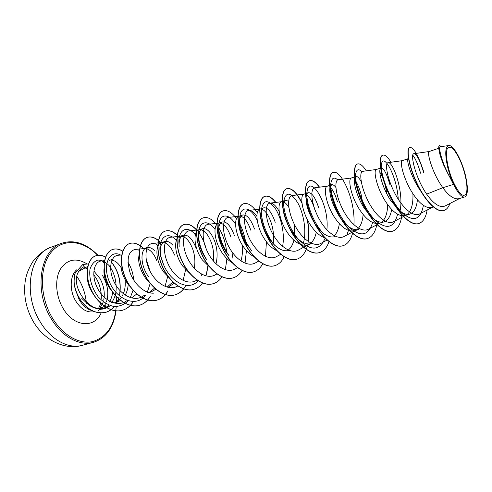 <?xml version="1.0" encoding="UTF-8"?>
<svg xmlns="http://www.w3.org/2000/svg" width="492" height="492" viewBox="0 0 492 492"><rect width="100%" height="100%" fill="white"/><g stroke="black" fill="none" stroke-linecap="round" stroke-linejoin="round"><path stroke-width="0.74" d="M86.389 303.287C85.688 295.138 83.332 287.476 79.329 280.299L76.857 276.356M460.936 162.305C465.807 174.045 468.292 188.491 466.201 193.59C463.261 198.092 458.741 193.737 452.628 180.521C447.412 168.147 444.996 152.877 447.431 148.43C450.69 144.839 455.192 149.463 460.936 162.305M88.572 263.89L82.902 264.468L84.181 266.541L81.125 268.417L78.781 271.375L87.336 266.609M105.934 305.563C100.866 309.117 95.239 308.994 89.046 305.194L81.783 298.435M75.128 288.171L79.107 299.542C82.711 305.606 87.066 309.308 92.182 310.649M98.154 310.538L101.832 308.613M103.48 307.033L105.854 303.324M106.543 301.608C108.689 294.745 108.092 287.469 104.747 279.782L102.637 275.661M112.717 291.953C112.274 296.061 111.026 299.554 108.972 302.439M104.747 279.782L103.492 277.568M453.47 184.395L456.822 190.256C460.02 195.238 462.658 197.47 464.743 196.954L459.042 198.676C454.362 199.715 448.95 196.068 442.818 187.723L453.47 184.395L443.329 164.433L440.334 155.952C438.6 149.605 438.28 146.142 439.374 145.577L439.602 145.497C437.074 145.73 441.865 164.599 451.17 179.359L452.019 181.13M423.809 173.024C420.137 160.626 416.853 154.18 413.957 153.695C409.854 153.209 415.156 177.452 426.65 194.143L442.818 187.723L440.893 184.881C431.318 170.127 426.748 151.628 429.153 151.53L438.759 148.264M433.354 207.027L431.73 207.519C426.004 208.571 419.731 203.965 412.911 193.688C403.409 179.254 399.381 160.964 402.265 160.681L407.985 158.738M417.413 199.764C416.613 207.735 414.079 212.519 409.818 214.118C406.626 215.004 403.009 213.731 398.969 210.305L390.796 200.65C383.077 189.033 378.877 173.983 379.984 169.562L380.986 167.926C383.711 167.913 386.712 173.559 389.978 184.851M412.936 193.719C413.298 203.78 411.417 210.668 407.296 214.389M409.818 214.118L405.051 215.551C399.117 216.677 392.764 212.218 385.986 202.163C376.558 188.036 373.034 169.943 376.362 169.5L380.986 167.926M391.663 209.401C390.55 216.283 387.973 220.453 383.926 221.91C380.365 222.882 376.386 221.418 371.977 217.525L364.695 208.86C357.346 197.944 353.404 183.627 354.517 178.694L355.851 176.487C357.303 176.111 359.111 177.87 361.269 181.769M379.867 172.237C381.94 175.361 383.803 180.054 385.457 186.327L386.995 194.131M387.671 204.586C387.493 213.184 385.439 219.063 381.521 222.218M383.926 221.91L379.332 223.294C373.219 224.487 366.792 220.164 360.064 210.318C350.71 196.493 347.653 178.602 351.386 177.999L355.851 176.48M331.596 184.734L327.291 186.204C323.183 186.942 325.802 204.635 335.077 218.184C341.762 227.821 348.25 232.015 354.529 230.76L358.963 229.426C355.015 230.49 350.648 228.811 345.876 224.395L339.541 216.781C332.303 204.592 329.093 194.875 329.917 187.612L331.596 184.74C332.776 184.377 334.209 185.275 335.882 187.434M354.406 179.562C356.878 182.366 359.099 187.274 361.06 194.285L362.758 202.993M362.85 203.706L363.102 206.339M363.133 214.5C362.555 221.929 360.39 227.021 356.651 229.758M334.874 236.658C330.495 237.814 325.747 235.908 320.636 230.933L315.292 224.413C308.453 213.122 305.403 203.768 306.135 196.357C306.448 194.291 307.137 193.073 308.189 192.704C311.774 192.347 315.317 197.464 318.804 208.067M339.671 216.019L339.695 217.009M339.332 223.657C338.613 229.044 336.922 233.079 334.265 235.766M325.089 237.888C320.132 236.289 315.427 232.242 310.981 225.767C301.787 212.489 299.573 194.992 304.031 194.119L308.189 192.704M285.581 200.398L281.565 201.763C276.781 202.766 278.613 220.072 287.734 233.085C294.333 242.341 300.913 246.283 307.488 244.924L311.62 243.675C306.787 244.911 301.651 242.728 296.202 237.138L291.891 231.775C285.458 221.345 282.537 212.396 283.14 204.943C283.466 202.378 284.284 200.865 285.581 200.404L288.644 201.142M316.264 232.199C315.163 237.931 312.9 241.88 309.48 244.044M289.148 250.44C283.835 251.756 278.288 249.272 272.525 242.98L269.302 238.884C263.275 229.29 260.477 220.785 260.908 213.38C261.221 210.25 262.162 208.405 263.737 207.833C267.796 207.286 271.633 212.101 275.231 222.279M294.419 224.45L294.708 235.471M293.909 240.231C292.814 244.659 290.932 247.931 288.257 250.047M277.26 250.932C272.931 248.977 268.94 245.379 265.293 240.145C256.246 227.384 254.77 210.268 259.85 209.155L263.737 207.833M262.058 209.266C265.631 210.834 268.749 215.588 271.424 223.522C273.435 230.096 274.032 236.72 273.214 243.392M254.462 257.002C250.496 254.973 246.873 251.627 243.602 246.972C234.641 234.45 233.491 217.525 238.854 216.302L242.611 215.022C246.879 214.389 250.84 219.057 254.499 229.038M235.563 224.334C228.503 212.28 218.669 213.374 218.786 227.113C218.946 236.535 222.372 246.092 229.075 255.785L226.394 252.39C221.259 244.536 218.669 237.089 218.614 230.047C218.755 225.508 219.942 222.821 222.175 221.984C226.627 221.252 230.711 225.791 234.42 235.588M232.359 262.802C228.786 260.754 225.545 257.673 222.642 253.571C213.756 241.283 212.919 224.537 218.534 223.22L222.175 221.984M232.9 253.152L231.99 258.706M210.914 268.318L202.366 259.948C193.553 247.888 193.012 231.326 198.866 229.912L202.39 228.712C207.04 227.925 211.234 232.335 214.961 241.935C217.409 249.352 217.753 256.658 216 263.86M200.779 229.752C204.949 230.662 208.522 235.102 211.498 243.06C213.454 248.891 214.063 254.862 213.337 260.975M189.574 273.189L182.741 266.123C174.008 254.278 173.744 237.894 179.814 236.4L183.227 235.237C188.036 234.37 192.329 238.651 196.105 248.085M181.653 236.191C185.994 236.923 189.697 241.252 192.747 249.18C194.9 255.453 195.416 261.818 194.309 268.275M169.881 278.54L163.744 272.107C155.091 260.465 155.072 244.26 161.351 242.685L164.66 241.56C167.305 240.773 170.097 242.046 173.03 245.385M174.285 283.3L168.848 286.658M172.864 281.99L167.163 287.039M149.63 282.709L145.337 277.894C139.414 268.724 137.44 260.575 139.421 253.46M155.933 289.167L150.921 292.057L148.584 292.519M154.648 288.035L149.291 292.426M130.454 286.996L127.496 283.509C122.219 275.594 120.177 268.165 121.383 261.234M136.874 293.933L131.954 297.66M112.477 291.701L110.196 288.958C105.436 281.984 103.388 275.194 104.064 268.583M128.234 283.601C128.08 287.918 127.071 291.762 125.22 295.138M120.614 300.409L116.653 302.371L113.664 302.906M125.048 279.64C125.737 285.704 124.82 291.129 122.299 295.913M121.149 297.728L116.635 301.953L115.122 302.734M94.292 295.366L93.419 294.234C88.972 287.838 86.961 281.473 87.385 275.139M443.329 164.433L440.334 155.952M420.783 191.21C411.915 178.608 406.878 162.348 407.794 159.371L408.329 157.575M330.009 187.126C332.807 189.586 335.304 194.537 337.5 201.966M306.541 194.654C309.616 196.788 312.352 201.702 314.732 209.395M283.909 202.046C285.532 202.864 287.187 204.666 288.865 207.458M247.482 245.748C241.886 237.027 239.192 229.014 239.407 221.72C239.665 217.944 240.729 215.711 242.611 215.022M240.951 216.289C244.733 217.618 248.023 222.267 250.809 230.244M220.539 223.122C224.524 224.229 227.956 228.774 230.84 236.757M205.601 258.238C201.21 251.449 198.854 244.844 198.534 238.423C198.454 232.974 199.74 229.739 202.39 228.718M179.186 247.045C178.731 240.459 180.072 236.523 183.227 235.237M163.572 264.924L160.773 256.603C159.457 248.275 160.755 243.257 164.66 241.56M163.123 242.439C167.624 243.011 171.437 247.23 174.562 255.108M148.633 276.861C140.048 265.397 140.214 249.321 146.665 247.697C149.094 246.947 151.671 247.87 154.396 250.459M145.158 248.509C149.808 248.927 153.732 253.048 156.911 260.865M110.829 260.12C114.575 260.108 118.025 262.654 121.18 267.753M426.65 194.143C433.784 204.162 439.983 208.091 445.242 205.92L459.534 198.528M440.432 146.757C437.886 146.345 442.001 164.236 451.367 179.617L447.775 167.618C444.799 154.291 445.125 146.93 448.753 145.54C453.556 144.5 462.824 162.053 465.949 177.741C468.199 188.86 467.8 195.262 464.743 196.954M420.599 173.196C418.022 164.463 415.42 158.479 412.8 155.244M423.169 170.706L420.291 162.483M423.341 170.65C418.12 155.005 413.624 147.268 409.861 147.434L409.633 147.508C406.005 148.541 408.36 165.435 416.521 182.858C424.621 200.33 436.521 212.962 443.704 210.551L443.815 210.514M409.861 147.434C406.232 148.461 408.594 165.361 416.755 182.778C424.854 200.256 436.755 212.888 443.932 210.484C446.588 209.623 448.581 207.298 449.916 203.503M441.256 146.622L439.602 145.497M78.781 271.375C68.505 286.35 92.803 318.139 108.504 306.756L110.319 305.686M104.661 260.662L101.536 260.945C94.2 261.32 90.94 274.481 97.01 287.211C102.939 299.972 116.463 307.162 125.392 301.59L127.207 300.532M121.924 254.924L118.117 255.274C110.841 255.674 107.859 268.97 114.039 281.793C120.054 294.683 133.455 302.026 142.305 296.559L144.623 295.212M144.002 248.589L135.085 249.444C128.215 251.301 126.462 258.817 129.839 271.984C133.787 283.693 144.242 293.57 153.436 293.177M161.856 242.513L152.582 243.435C145.737 243.829 143.313 257.322 149.66 270.403C155.859 283.546 169.039 291.301 177.704 286.024L177.895 285.913M180.269 236.246L170.626 237.242C164.027 237.667 161.893 251.184 168.325 264.419C174.611 277.697 187.667 285.692 196.234 280.489L196.997 280.071M199.272 229.776L189.248 230.846C182.883 231.252 181.081 244.856 187.6 258.245C193.971 271.676 206.929 279.88 215.373 274.807L216.867 273.964M218.897 223.097L208.473 224.247C202.378 224.653 200.902 238.306 207.513 251.861C213.977 265.446 226.824 273.89 235.127 268.915L237.55 267.568M239.167 216.197L228.331 217.433C222.525 217.821 221.388 231.554 228.097 245.268C234.69 259.02 247.384 267.691 255.539 262.833M256.898 216.252C254.069 212.181 251.387 210.225 248.86 210.392C243.355 210.76 242.574 224.567 249.389 238.454C256.111 252.408 268.638 261.27 276.639 256.547L280.821 254.253M279.136 211.302C275.975 205.718 272.955 202.987 270.083 203.11C264.905 203.448 264.499 217.353 271.43 231.412C278.275 245.551 290.624 254.628 298.459 250.047L308.367 244.659M304.222 194.057L292.045 195.576C287.199 195.884 287.217 209.881 294.259 224.131C301.209 238.417 313.398 247.765 321.042 243.312L327.235 239.973M327.444 186.148L314.788 187.778C310.304 188.049 310.729 202.157 317.906 216.578C324.978 231.031 336.983 240.656 344.425 236.338L355.286 230.533M351.503 177.963L338.348 179.697C334.252 179.943 335.126 194.137 342.42 208.737C349.615 223.368 361.429 233.288 368.656 229.112L380.021 223.085M362.776 171.345C359.086 171.53 360.427 185.785 367.844 200.588C375.162 215.404 386.78 225.656 393.766 221.597M399.984 211.13C404.283 192.821 393.028 161.228 388.108 162.661C384.861 162.778 386.694 177.114 394.233 192.108C401.7 207.15 413.089 217.704 419.836 213.842L432.296 207.347M423.403 205.373C420.789 219.211 414.246 222.15 403.778 214.192C390.353 203.11 379.16 171.659 381.577 163.633C383.502 153.03 396.792 175.416 398.262 199.229M397.567 214.198C394.27 227.544 387.204 229.893 376.374 221.246C363.563 210.133 353.625 181.837 355.882 173.129C356.805 169.143 358.816 168.688 361.909 171.757M372.61 222.525C368.649 235.545 361.06 237.347 349.849 227.925C337.795 216.874 329.031 191.597 331.054 182.421C332.045 177.735 334.271 176.886 337.733 179.881M348.508 230.416L347.032 234.253M320.636 230.933L324.191 234.26C313.023 223.399 305.347 201.013 307.057 191.554C309.493 173.418 329.855 203.583 326.854 229.85M325.126 238.196C319.769 250.662 311.172 251.344 299.333 240.237C289.173 229.702 282.513 210.09 283.853 200.564C286.153 191.345 290.803 192.12 297.795 202.882C303.582 213.282 306.762 230.846 303.49 242.691M302.709 245.096L301.83 247.144M272.519 242.987L275.212 245.822C266.184 235.76 260.477 218.817 261.424 209.444C263.411 199.506 267.992 199.131 275.169 208.319C281.19 217.366 285.046 234.032 282.592 246.4M251.83 251.037C243.632 239.893 239.604 228.965 239.739 218.263C240.176 204.838 250.643 206.302 257.211 220.367M242.156 244.764C242.784 250.668 242.39 256.092 240.975 261.049M206.917 259.985C201.818 251.965 199.032 244.014 198.571 236.117C197.698 221.535 207.476 218.374 215.035 229.395M220.188 239.69L220.644 241.086M179.15 245.539C177.145 229.684 187.163 224.284 195.342 234.813M201.843 274.308L201.406 275.348M197.999 280.735C189.297 291.596 170.921 282.568 163.602 264.757L160.878 256.572C156.561 238.589 167.157 229.635 176.37 240.354M185.601 269.628L183.153 280.495M155.644 243.897L157.914 245.772M167.667 276.633L165.023 286.43M138.639 250.059L139.537 250.729M146.167 259.229L150.066 271.221M150.183 283.417L147.188 292.586M145.3 295.458C136.266 307.857 116.266 299.61 109.156 281.283C101.709 263.048 110.989 248.183 121.788 255.791M127.957 262.316C131.21 267.384 133.129 273.312 133.719 280.083M133.055 290.28L130.226 297.832M128.141 300.84C124.156 304.702 119.415 306.602 113.916 306.528C108.283 305.163 103.062 301.959 98.259 296.922C91.795 288.392 88.794 277.654 90.005 269.179C91.623 264.284 94.243 261.246 97.877 260.059C101.764 260.108 105.54 261.99 109.206 265.705C114.433 272.906 116.715 281.406 116.044 291.215M115.866 292.34C115.122 296.479 113.634 299.985 111.389 302.869M109.119 305.237C103.062 309.935 96.37 309.917 89.046 305.194M418.674 223.571L418.563 223.602C410.205 226.32 396.829 212.101 388.385 193.141C379.855 174.205 378.243 156.462 382.635 155.214L382.739 155.177M392.499 231.228L392.395 231.258C383.698 234.075 370.138 220.256 361.897 201.646C353.563 183.061 352.487 165.466 357.34 164.045L357.444 164.014M367.253 238.614L367.149 238.645C358.139 241.529 344.418 228.079 336.374 209.801C328.238 191.554 327.666 174.125 332.955 172.557L333.053 172.526M342.924 245.736L342.826 245.766C333.533 248.743 319.665 235.668 311.805 217.71C303.847 199.789 303.724 182.507 309.406 180.779C312.285 179.949 315.587 182.089 319.314 187.194M319.406 252.617L319.308 252.642C309.757 255.68 295.766 242.931 288.091 225.287C280.311 207.673 280.631 190.558 286.682 188.707C291.584 187.698 296.688 192.581 302.008 203.362M307.125 219.155C308.748 227.009 309.074 234.444 308.115 241.449M296.713 259.253L296.621 259.284C286.836 262.39 272.74 249.985 265.231 232.642C257.611 215.33 258.325 198.362 264.708 196.376C268.011 195.41 271.664 197.427 275.674 202.433M274.764 265.674L274.671 265.705C264.671 268.866 250.483 256.756 243.146 239.709C235.693 222.692 236.781 205.884 243.478 203.793L243.571 203.762M253.54 271.885L253.454 271.916C243.251 275.12 228.995 263.312 221.806 246.541C214.512 229.801 215.951 213.159 222.944 210.957L223.024 210.927M233.011 277.894L232.931 277.918C222.556 281.178 208.233 269.665 201.197 253.171C194.039 236.707 195.798 220.207 203.055 217.901L203.135 217.876M213.116 283.712L213.036 283.736C202.495 287.033 188.128 275.778 181.24 259.542C174.236 243.337 176.302 227.003 183.811 224.616C187.895 223.399 192.206 225.281 196.738 230.268M204.475 243.909L205.65 247.507M207.79 265.994L206.326 274.702M193.879 289.345L193.805 289.364C183.122 292.709 168.707 281.738 161.954 265.754C155.072 249.813 157.415 233.62 165.146 231.135C168.959 229.942 173 231.363 177.261 235.385M185.835 285.366C183.252 290.262 179.678 293.416 175.127 294.831C164.31 298.195 149.869 287.457 143.252 271.725C136.518 256.024 139.125 239.991 147.077 237.439C150.669 236.295 154.476 237.372 158.498 240.662M167.76 290.975C165.127 295.674 161.554 298.724 157.046 300.12C146.112 303.527 131.647 293.041 125.159 277.543C118.541 262.082 121.389 246.203 129.531 243.565C132.945 242.458 136.561 243.263 140.368 245.988M150.22 296.387C147.545 300.92 143.965 303.878 139.494 305.255C128.449 308.687 113.972 298.423 107.613 283.164C101.118 267.937 104.199 252.199 112.52 249.505C115.774 248.435 119.212 249.032 122.84 251.301M133.203 301.608C130.485 305.999 126.905 308.878 122.459 310.243C111.401 313.656 97.047 303.816 90.731 288.939C84.249 274.093 87.373 258.374 95.792 255.809C98.923 254.782 102.201 255.243 105.62 257.199M111.297 262.033C118.504 271.098 121.284 281.855 119.63 294.29M119.07 296.799L117.416 301.448M114.249 306.565C111.893 309.4 109.076 311.313 105.798 312.309C96.678 314.259 88.425 310.483 81.045 300.981C77.379 295.686 75.079 290.009 74.151 283.958C73.782 280.778 74.077 277.168 75.042 273.134L82.767 264.512L75.171 273.091C74.212 277.125 73.917 280.729 74.286 283.915C75.215 289.966 77.515 295.643 81.18 300.938C88.56 310.44 96.813 314.216 105.934 312.266L105.798 312.309M427.173 210.016C425.875 217.562 423.083 222.07 418.784 223.54C410.433 226.252 397.056 212.034 388.606 193.073C380.082 174.131 378.459 156.382 382.85 155.14C385.021 154.562 387.714 156.93 390.943 162.249M401.829 215.76C400.562 224.346 397.487 229.493 392.61 231.197C383.914 234.014 370.353 220.188 362.112 201.579C353.779 182.993 352.696 165.392 357.549 163.971C359.966 163.301 362.881 165.595 366.288 170.847M376.89 224.327C375.365 232.199 372.186 236.947 367.358 238.583C358.348 241.467 344.628 228.017 336.583 209.733C328.447 191.48 327.869 174.051 333.152 172.489C340.919 169.008 355.857 200.674 353.883 224.746M352.586 233.208C350.79 240.028 347.604 244.192 343.022 245.705C333.736 248.681 319.868 235.607 312.008 217.648C304.05 199.721 303.921 182.44 309.597 180.712C312.488 179.881 315.796 182.034 319.529 187.169M328.988 241.67C326.996 247.562 323.828 251.197 319.499 252.587C309.948 255.619 295.963 242.87 288.287 225.225C280.508 207.606 280.821 190.49 286.867 188.645C291.658 187.63 296.676 192.335 301.934 202.753M307.445 219.789C309.161 228.522 309.29 236.59 307.826 243.995M307.629 244.881C305.735 252.66 302.131 257.445 296.805 259.229C287.02 262.334 272.931 249.924 265.416 232.581C257.802 215.268 258.509 198.301 264.893 196.314C268.202 195.342 271.861 197.372 275.877 202.409M284.112 256.812C281.904 261.467 278.816 264.419 274.85 265.649C264.85 268.81 250.668 256.701 243.325 239.647C235.871 222.63 236.953 205.822 243.657 203.731C247.931 202.575 252.482 205.558 257.304 212.673M261.443 220.588L264.776 230.828M266.449 241.738L265.452 256.375M262.734 263.817C260.465 268.005 257.427 270.692 253.626 271.861C243.429 275.071 229.174 263.263 221.984 246.486C214.684 229.746 216.123 213.097 223.11 210.896C227.341 209.715 231.818 212.286 236.547 218.62M239.389 223.177C242.556 229.069 244.702 235.748 245.84 243.22M246.443 250.588L245.034 263.208M242.027 270.502C239.727 274.29 236.75 276.75 233.097 277.869C222.722 281.129 208.405 269.616 201.363 253.116C194.205 236.646 195.964 220.152 203.214 217.845C207.452 216.615 211.911 218.903 216.609 224.703M218.762 227.79C223.171 234.912 225.834 243.288 226.769 252.913M226.929 258.651L225.434 269.112M222.021 276.799C219.696 280.317 216.757 282.611 213.202 283.693C202.661 286.984 188.288 275.729 181.407 259.487C174.396 243.282 176.462 226.947 183.971 224.561C188.239 223.306 192.716 225.385 197.397 230.803M199.063 232.98C202.175 237.421 204.561 242.753 206.222 248.97M207.931 266.123L206.505 274.573M202.513 283.041C200.195 286.203 197.341 288.294 193.959 289.321C183.276 292.666 168.867 281.688 162.108 265.705C155.232 249.758 157.569 233.565 165.3 231.08C169.494 229.807 173.885 231.591 178.479 236.431M183.719 288.859C181.394 291.817 178.584 293.792 175.281 294.788C164.463 298.152 150.023 287.414 143.406 271.676C136.665 255.975 139.279 239.942 147.225 237.39C151.567 236.074 156.081 237.814 160.761 242.624M167.877 290.987C165.244 295.655 161.683 298.687 157.2 300.077C146.259 303.484 131.801 292.992 125.306 277.494C118.689 262.033 121.536 246.148 129.673 243.515C134.175 242.144 138.805 243.847 143.578 248.626M150.337 296.393C147.661 300.901 144.095 303.841 139.636 305.212C128.596 308.644 114.119 298.38 107.754 283.115C101.26 267.888 104.341 252.15 112.662 249.456C115.878 248.392 119.285 248.97 122.883 251.191M133.314 301.608C130.601 305.975 127.028 308.841 122.594 310.2C111.543 313.613 97.188 303.773 90.872 288.89C84.384 274.05 87.515 258.331 95.928 255.76C99.027 254.745 102.268 255.188 105.657 257.095M111.34 261.885C118.64 270.994 121.444 281.824 119.74 294.37M119.181 296.861L117.588 301.332M114.341 306.577C111.998 309.382 109.193 311.282 105.934 312.266M456.822 190.256C453.089 184.002 450.075 176.456 447.775 167.618M83.191 264.358L82.767 264.512M39.944 321.405C50.621 339.843 68.659 349.351 82.551 345.273C65.842 350.279 44.821 341.227 33.327 321.645C26.34 309.388 23.573 296.43 25.03 282.777C25.787 275.692 28.45 268.564 33.019 261.387C37.841 254.905 43.874 250.176 51.106 247.199C29.748 253.626 22.663 293.515 39.944 321.405M82.551 345.273L93.369 342.334C79.575 346.393 61.574 336.725 50.861 318.078C33.517 289.856 40.393 249.653 61.617 243.3L51.106 247.199M115.946 296.061L116.309 302.143M116.204 306.664C114.55 325.636 106.666 337.278 92.551 341.602C79.101 344.572 62.349 335.077 52.035 317.408C39.366 295.95 39.342 266.443 51.223 252.23C62.994 237.833 83.302 240.151 97.68 255.33M94.446 311.645C87.373 313.115 81.057 309.456 75.51 300.667C69.286 290.175 69.962 275.348 76.684 269.819M93.861 270.994L100.097 278.681C103.88 285.791 105.085 292.949 103.714 300.145M101.137 312.937C94.458 328.847 73.394 327.039 62.798 307.863C55.639 295.551 54.692 278.964 60.381 269.167C67.219 259.247 76.014 257.439 86.758 263.755M103.111 302.346L99.968 308.041M102.797 308.435L102.711 308.742M102.404 260.926L104.255 263.552M93.369 342.334C105.891 338.361 113.455 327.85 116.075 310.809M116.53 302.014L116.186 296.325M101.278 298.404C101.567 291.768 100.005 285.28 96.604 278.933L93.744 274.622M87.348 268.878L84.47 267.636M146.659 247.685L143.455 248.774M112.256 259.395L109.236 260.422M440.432 146.745L448.753 145.54M255.539 262.839L258.669 261.111M248.854 210.392L260.12 209.063M270.083 203.11L281.793 201.689M362.77 171.327L376.448 169.469M393.778 221.615L405.672 215.361M388.108 162.643L402.327 160.663M413.957 153.695L429.19 151.518M398.969 210.305L403.778 214.192M381.577 163.633L379.984 169.555M376.374 221.246L371.977 217.525M355.882 173.129L354.517 178.694M349.849 227.925L345.876 224.395M331.054 182.421L329.917 187.612M307.057 191.554L306.135 196.357M299.333 240.237L296.202 237.138M283.853 200.564L283.14 204.943M261.424 209.444L260.908 213.38M239.739 218.263L239.407 221.72M218.786 227.113L218.614 230.047M198.571 236.117L198.534 238.423M98.578 308.158C99.581 306.707 100.38 304.4 100.977 301.239M104.169 263.023L102.705 260.945M98 255.287C86.057 243.294 73.929 239.297 61.617 243.3"/></g></svg>
